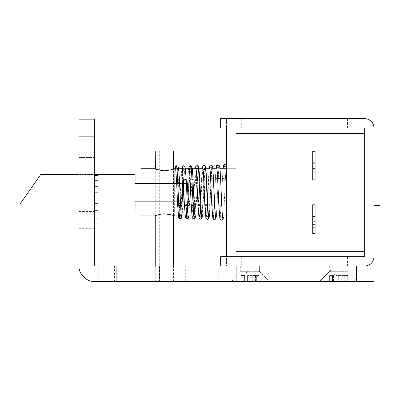 <?xml version="1.0" encoding="UTF-8"?>
<svg xmlns="http://www.w3.org/2000/svg" width="400" height="400" viewBox="0 0 400 400"><rect width="100%" height="100%" fill="white"/><g stroke="black" fill="none" stroke-linecap="round" stroke-linejoin="round"><path stroke-width="0.3" stroke-dasharray="2 1.5" d="M321.015 279.965L356.27 279.965L320.985 279.965L330.905 270.045L338.69 270.045L330.92 270.045M341.425 270.045L346.475 270.045L356.27 279.965M356.27 281.445L94.36 281.445M321.015 281.445L338.69 281.445L320.985 281.445L320.985 279.965M344.875 275.54L347.745 275.54L343.935 275.54L344.875 275.54L344.875 281.445L347.745 281.445L343.935 281.445L344.875 281.445L344.875 275.54M344.24 275.54L347.745 275.54L341.27 275.54L344.24 275.54L344.24 281.445L347.745 281.445L341.27 281.445L344.24 281.445L344.24 275.54M338.69 275.54L341.27 275.54L336.11 275.54L338.69 275.54L338.69 281.445L341.27 281.445L336.11 281.445L357.87 281.445L338.69 281.445L357.87 281.445L338.69 281.445L338.69 275.54M333.135 275.54L329.63 275.54L333.135 275.54L333.135 281.445L336.11 281.445L329.63 281.445L333.135 281.445L333.135 275.54M332.5 275.54L329.63 275.54L333.44 275.54L332.5 275.54L332.5 281.445L329.63 281.445L333.44 281.445L332.5 281.445L332.5 275.54M347.745 275.54L347.745 281.445L347.745 275.54M343.935 275.54L343.935 281.445M341.27 275.54L341.27 281.445L341.27 275.54M336.11 275.54L336.11 281.445L336.11 275.54M329.63 275.54L329.63 281.445L329.63 275.54M333.44 275.54L333.44 281.445M232.49 279.965L267.745 279.965L232.46 279.965L242.38 270.045L250.165 270.045L242.395 270.045M252.9 270.045L257.95 270.045L267.745 279.965M267.745 281.445L250.165 281.445L267.87 281.445L267.87 279.965M232.49 281.445L250.165 281.445L232.46 281.445L232.46 279.965M256.35 275.54L259.22 275.54L255.41 275.54L256.35 275.54L256.35 281.445L259.22 281.445L255.41 281.445L256.35 281.445L256.35 275.54M255.715 275.54L259.22 275.54L252.745 275.54L255.715 275.54L255.715 281.445L259.22 281.445L252.745 281.445L255.715 281.445L255.715 275.54M250.165 275.54L252.745 275.54L247.585 275.54L250.165 275.54L250.165 281.445L252.745 281.445L230.985 281.445L240.72 271.705L231.02 281.445L269.345 281.445L250.165 281.445L269.345 281.445L250.165 281.445L250.165 275.54M244.61 275.54L241.105 275.54L244.61 275.54L244.61 281.445L247.585 281.445L241.105 281.445L244.61 281.445L244.61 275.54M243.975 275.54L241.105 275.54L244.915 275.54L243.975 275.54L243.975 281.445L241.105 281.445L244.915 281.445L243.975 281.445L243.975 275.54M259.22 275.54L259.22 281.445L259.22 275.54M255.41 275.54L255.41 281.445M252.745 275.54L252.745 281.445L252.745 275.54M247.585 275.54L247.585 281.445L247.585 275.54M241.105 275.54L241.105 281.445L241.105 275.54M244.915 275.54L244.915 281.445M175.615 167.975L177.305 168.575C178.81 167.045 178.505 166.115 176.395 165.77M226.555 168.765L226.555 215.77L226.555 168.72L236 168.72L226.555 168.72M236 215.77L236 133.31M226.555 215.77L236 215.935L226.555 215.935M226.555 118.555L226.555 128L226.555 118.555L236 118.555L236 128L236 118.555L226.555 118.555M226.555 256.655L226.555 128L236 128L226.555 128L236 128L236 118.555L236 128L226.555 128L236 128L236 266.1L236 256.655L226.555 256.655L226.555 266.1L226.555 256.655L236 256.655L226.555 256.655M364.655 118.555L220.655 118.555L220.655 128L220.655 118.555L236 118.555L220.655 118.555L220.655 128L364.655 128L364.655 256.655L220.655 256.655L236 256.655L220.655 256.655L220.655 266.1L236 266.1L226.555 266.1L236 266.1L236 256.655L236 266.1L220.655 266.1L220.655 256.655L220.655 266.1L364.655 266.1M258.99 266.1L250.165 266.1L259.015 266.1L259.015 256.655L241.31 256.655L241.31 266.1L250.165 266.1L241.34 266.1M241.34 256.655L258.99 256.655M347.515 266.1L338.69 266.1L347.54 266.1L347.54 256.655L329.835 256.655L329.835 266.1L338.69 266.1L329.865 266.1M329.865 256.655L347.515 256.655M241.34 128L258.99 128L241.31 128L241.31 118.555L250.165 118.555L241.34 118.555M258.99 128L259.015 118.555L250.165 118.555L258.99 118.555M329.865 128L347.515 128L329.835 128L329.835 118.555L338.69 118.555L329.865 118.555M347.515 128L347.54 118.555L338.69 118.555L347.515 118.555M174.285 183.475L164.59 183.475L174.33 183.475L174.285 168.74M174.31 183.475L154.85 183.475L174.33 183.475L174.33 201.18L154.85 201.18L154.85 183.475L164.59 183.475L154.92 183.475M155.04 168.8L155.645 169.035M155.74 215.585L155.74 169.075L164.58 170.825L173.445 169.07L173.445 215.585L164.6 213.83C159.02 214.46 155.78 215.155 154.88 215.92L154.85 201.18L174.31 201.18M173.6 169.01L174.16 168.79M174.12 215.85L173.595 215.64M380 205.565L380 179.05M364.655 192.33L364.655 133.31L364.655 192.33M364.655 251.345L364.655 249.99M236 249.99L236 251.345M364.655 133.31L364.655 134.045M236 134.045L236 215.935M312.72 204.79L312.72 221.365L315.08 221.365L315.08 204.79M312.72 151.015L312.72 179.865M312.72 163.29L315.08 163.29L315.08 179.865M140.985 215.935L140.985 201.18L182.295 201.18L135.08 201.18L135.08 210.035M135.08 174.715L135.08 183.475L182.295 183.475L140.985 183.475C140.985 164.16 140.985 164.16 140.985 183.475L188.195 183.475L188.195 201.18L140.985 201.18M186.4 183.475L183.445 183.475M179.625 183.475L176.675 183.475M177.47 201.18L180.425 201.18M184.24 201.18L187.195 201.18M236 192.33L236 168.72L236 192.33M312.72 151.44L315.08 151.44L315.08 163.29M315.08 151.44L315.08 151.015M312.72 162.68L312.72 157.06L315.08 157.06L315.08 165.85L312.72 165.85L315.08 165.715L315.08 156.92L312.72 156.92L312.72 162.68L315.08 162.68M315.08 233.64L315.08 221.365M315.08 218.945L315.08 227.595L315.08 218.805L312.72 218.805L312.72 227.595L312.72 218.945L315.08 218.945M315.08 227.74L312.72 227.595L315.08 227.74M312.72 233.64L312.72 221.365M374.1 256.655L374.1 128M97.9 186.615L97.9 210.37L97.9 175.735L97.9 186.615L94.36 186.615L94.36 175.735L94.36 210.37L94.36 186.615L97.9 186.615M97.9 203.42C97.9 204.365 97.9 204.365 97.9 203.42C97.9 204.365 97.9 204.365 97.9 203.42L94.36 203.42C94.36 204.365 94.36 204.365 94.36 203.42C94.36 204.365 94.36 204.365 94.36 203.42L97.9 203.42M94.36 175.41L94.36 211.69C94.36 221.08 94.36 221.08 94.36 211.69L94.36 175.41L94.36 211.69C94.36 221.08 94.36 221.08 94.36 211.69L94.36 175.41L97.9 175.41L97.9 211.69C97.9 221.08 97.9 221.08 97.9 211.69L97.9 175.41L97.9 175.735L97.9 175.41L97.9 175.735L94.36 175.735L94.36 175.41L94.36 175.735L94.36 175.41L94.36 175.735L97.9 175.735M97.9 204.13L93.77 204.13L93.77 180.605L93.77 210.035L93.77 174.655L93.77 204.11L97.9 204.11L97.9 180.605L97.9 192.33L94.36 192.33L97.9 192.33L94.36 192.33L97.9 192.33L97.9 204.13L94.36 204.13M155.8 281.445L164.59 281.445L155.74 281.445L155.74 266.1M155.8 151.015L173.425 151.015M173.425 281.445L164.59 281.445L173.445 281.445L173.445 266.1M159.315 151.015L164.59 151.015L159.28 151.015L159.28 281.445L169.9 281.445L159.315 281.445M164.59 151.015L169.9 151.015L164.59 151.015M32.645 186.075L40.64 174.655M20 204.13C20 211.93 20 211.93 20 204.13M79.015 174.655L93.77 174.655L79.015 174.625M93.77 180.605L97.9 180.525L93.77 180.605M182.295 183.475L182.295 201.18M97.9 192.33L97.9 210.035L97.9 192.33M335.37 271.705L348.13 271.705L329.275 271.705L319.51 281.445L329.245 271.705L335.37 271.705L331.945 281.445L338.69 281.445M319.545 281.445L331.945 281.445M246.845 271.705L259.605 271.705L240.75 271.705L246.845 271.705L243.42 281.445M94.36 148.655L94.36 157.51L94.36 148.655M79.015 148.655L79.015 157.51L79.015 139.805L94.36 139.805L79.015 139.805L79.015 157.51L79.015 148.655M94.36 211.475L94.36 174.46L94.36 211.51L79.015 211.51L79.015 192.92L79.015 211.475M79.015 174.46L79.015 192.92L79.015 174.33L94.36 174.46M94.36 228.39L94.36 246.035L94.36 228.33L79.015 228.33L79.015 246.035L79.015 228.39M114.49 266.1L132.13 266.1L114.425 266.1L114.425 281.445L132.13 281.445L114.49 281.445M202.935 266.1L185.31 266.1L202.95 266.1L202.95 281.445L202.95 266.1M185.31 281.445L185.31 266.1M240.72 271.705L240.72 266.1L250.165 266.1L240.785 266.1L240.75 271.705M250.165 266.1L259.605 266.1L250.165 266.1M329.245 271.705L329.245 266.1L338.69 266.1L329.31 266.1L329.275 271.705M338.69 266.1L348.13 266.1L338.69 266.1M79.015 119.15L94.36 119.15L79.015 119.15L79.015 266.1M94.36 119.15L94.36 136.85L79.015 136.85M356.395 266.1L356.395 281.445L374.1 281.445L374.1 266.1L94.36 266.1L94.36 136.85M150.945 281.445L184.14 281.445C208.845 281.445 208.845 281.445 184.14 281.445C208.845 281.445 208.845 281.445 184.14 281.445L150.945 281.445C126.235 281.445 126.235 281.445 150.945 281.445C126.235 281.445 126.235 281.445 150.945 281.445L150.945 266.1L184.14 266.1L184.14 281.445L184.14 266.1C208.845 266.1 208.845 266.1 184.14 266.1C208.845 266.1 208.845 266.1 184.14 266.1L150.945 266.1L150.945 281.445M150.945 266.1C126.235 266.1 126.235 266.1 150.945 266.1C126.235 266.1 126.235 266.1 150.945 266.1M159.6 266.1L238.04 266.1L159.575 266.1L159.6 281.445L238.04 281.445L159.575 281.445L159.6 266.1M238.04 266.1C250.635 266.1 250.635 266.1 238.04 266.1C250.635 266.1 250.635 266.1 238.04 266.1L238.04 281.445C250.635 281.445 250.635 281.445 238.04 281.445C250.635 281.445 250.635 281.445 238.04 281.445L238.04 266.1M224.17 205.605C223.02 206.505 222.04 206.46 221.23 205.475C222.38 204.575 223.36 204.62 224.17 205.605L225.365 179.05C224.295 178.12 223.31 178.14 222.415 179.115L223.07 168.72L222.415 179.115C223.485 180.045 224.465 180.025 225.365 179.05C225.76 170.515 226.16 166.09 226.555 165.77M222.415 179.065L221.225 205.525L222.415 179.115M221.44 220.16L220.05 218.49L221.23 205.475M218.855 205.49L218.875 205.34C219.265 213.75 219.66 218.135 220.05 218.49L220.955 217.32L221.605 217.215L222.745 217.88M217.67 179.23L218.875 205.34C220.185 204.48 221.15 204.57 221.78 205.605M215.81 218.885C216.205 218.565 216.605 214.14 217 205.605L218.195 179.05C218.595 170.515 218.995 166.09 219.39 165.77L217.91 164.69M216.545 166.555C216.935 166.82 217.32 171.095 217.71 179.375C219.09 180.18 220.05 180.07 220.585 179.05M216.74 166.98L218.075 167.635L219.02 167.2L219.39 165.77L219.555 166.085M214.4 219.78L213.87 219.66L213.095 217.725C213.475 217.465 213.855 213.255 214.24 205.095C215.83 204.395 216.75 204.57 217 205.605C215.415 206.305 214.49 206.135 214.24 205.095L215.39 179.51C216.915 180.28 217.85 180.125 218.195 179.05C216.675 178.28 215.735 178.43 215.39 179.51L216.1 168.72M214.24 205.095L215.39 179.51M211.81 205.305L211.955 204.955C212.335 213.125 212.715 217.38 213.095 217.725L213.185 217.64C213.11 218.89 213.835 213.58 214.145 205.33M210.645 179.415L211.955 204.955C213.665 204.29 214.555 204.505 214.615 205.605M208.64 218.885C209.04 218.565 209.44 214.14 209.835 205.605L211.03 179.05C211.43 170.515 211.825 166.09 212.225 165.77L210.92 165.055M209.715 167.29L211.085 167.995L212.245 167.245L212.295 165.83M209.41 215.935L211.275 179.49L211.03 179.05L209.71 178.7L208.325 179.44L208.57 179.88L210.61 180.105L211.275 179.49C211.575 171.315 212.31 165.9 212.23 167.195L210.98 168L209.69 167.285C210.065 167.54 210.445 171.69 210.82 179.735C212.59 180.315 213.455 180.085 213.42 179.05M209.025 168.72L207.17 205.16L207.45 204.76C209.365 204.31 210.16 204.59 209.835 205.605C207.92 206.055 207.125 205.775 207.45 204.76L209.34 168.72M207.455 219.44L206.57 219.12L206.22 217.3C206.145 218.54 206.86 213.3 207.17 205.16M204.86 205.14L205.225 204.61C205.595 212.565 205.965 216.71 206.335 217.045C206.705 216.795 207.075 212.695 207.45 204.76M203.71 179.575L204.12 180.04L205.225 204.61L207.305 204.52L207.81 205.08M201.475 218.885C201.875 218.565 202.27 214.14 202.67 205.605L203.865 179.05C204.26 170.515 204.66 166.09 205.06 165.77L204.02 165.36M202.89 168.125L203.02 167.905C203.385 168.15 203.755 172.2 204.12 180.04L206.205 180.045L206.66 179.515M203.02 167.905L204.455 168.25L205.475 167.185L205.1 165.79M200.59 219.165L200.01 219.04L199.14 217.845L199.74 216.5C200.105 216.255 200.465 212.25 200.83 204.49L202.905 204.63L203.225 205.08L202.67 205.605L201.21 205.69L200.275 205.015L200.83 204.49L201.925 180.195L204.005 180.145L204.37 179.655L203.865 179.05L202.415 178.885L201.42 179.585L201.925 180.195L202.76 168.72M197.995 205.01L198.655 204.33C199.015 212.11 199.38 216.165 199.74 216.5L199.34 217.03C199.265 218.26 199.975 213.07 200.275 205.015L202.14 168.72M196.855 179.695L197.575 180.265L198.655 204.33L200.7 204.52L200.945 204.93M194.31 218.885C194.705 218.565 195.105 214.14 195.505 205.605L196.7 179.05C197.095 170.515 197.495 166.09 197.89 165.77L197.185 165.595M195.96 167.88L196.52 168.375L195.925 167.73M193.785 218.98L192.41 218.02L193.275 216.125C193.63 215.885 193.985 211.945 194.345 204.31L196.4 205.005L195.505 205.605L193.45 204.915L194.345 204.31L195.42 180.435L197.385 180.105L197.535 179.79L196.7 179.05L195.225 179.08L194.585 179.775L195.42 180.435C195.775 172.72 196.135 168.695 196.495 168.37C196.855 168.61 197.215 172.575 197.575 180.265L199.05 180.255L199.805 179.62M196.495 168.37L197.97 168.325L198.67 167.025L197.915 165.775M191.185 204.925L192.205 204.135C192.56 211.8 192.915 215.795 193.275 216.125L192.52 216.845C192.445 218.065 193.15 212.905 193.45 204.915L195.325 168.72M190.055 179.775L191.135 180.4L192.205 204.135L194.135 204.82M189.165 168.015L190.085 168.645C190.425 168.885 190.78 172.8 191.135 180.4L193.005 179.67M188.195 198.57L189.005 180.58L190.745 179.875L189.53 179.05L188.145 179.275L187.88 180.045L189.005 180.58C189.36 172.95 189.715 168.97 190.07 168.645L191.48 168.21L191.805 166.77L190.725 165.77C190.33 166.09 189.93 170.515 189.53 179.05L188.335 205.605L186.665 204.86L187.94 204.23L188.08 201.18M187.145 218.885C185.16 218.075 185.075 217.095 186.88 215.95L186.885 215.95C187.235 215.71 187.585 211.805 187.94 204.23L189.305 204.535L189.615 204.975L188.335 205.605C187.94 214.14 187.54 218.565 187.145 218.885M184.41 204.89L185.815 204.04C186.17 211.655 186.525 215.625 186.88 215.95L188.255 216.625M183.28 179.8L184.755 180.425L186.23 179.67M182.39 168.05L183.695 168.715C185.55 167.645 185.505 166.665 183.56 165.77C183.16 166.09 182.765 170.515 182.365 179.05L181.03 179.855L182.63 180.625C182.985 173.01 183.34 169.04 183.695 168.715L182.355 167.905M177.635 204.905L178.03 204.335L179.44 204.05C179.795 211.68 180.15 215.66 180.505 215.985L180.505 215.985C178.46 216.61 178.285 217.575 179.975 218.885C180.375 218.565 180.775 214.14 181.17 205.605L179.895 204.86L181.57 204.26L182.295 188.085M182.5 183.475L182.63 180.625L183.97 179.91L182.365 179.05L181.17 205.605L182.535 205.4L182.845 205.005L183.015 201.18M181.515 216.775L180.505 215.985C180.86 215.745 181.21 211.84 181.57 204.26L182.845 205.005L182.095 215.935M176.505 179.775L178.375 180.345L179.44 204.05L180.585 204.75M177.305 168.575C177.66 168.81 178.015 172.735 178.375 180.345L179.455 179.615M224.175 205.555L225.365 179.05M216.41 215.935L218.27 179.3C218.585 170.835 219.315 165.59 219.24 166.835L218.075 167.635L216.705 166.83M218.27 179.3L218.195 179.05M213.095 217.725L214.275 216.84L215.69 217.5M210.12 205.205L209.835 205.605M206.335 217.045L207.625 216.495L208.725 217.165M202.495 215.935L204.37 179.655C204.67 171.575 205.39 166.22 205.315 167.5L204.185 168.305L203.06 167.92M199.74 216.5L200.97 216.26M195.655 215.935L197.535 179.79C197.83 171.775 198.545 166.465 198.47 167.73L197.355 168.535L196.52 168.375M193.275 216.125L193.96 216.04L195.035 216.71M188.865 215.935L190.745 179.875C191.04 171.905 191.75 166.605 191.675 167.87L190.57 168.67L189.125 167.87M185.815 204.04L187.355 204.755M180.505 215.985L181.485 216.645M312.72 160.09L315.08 160.09M312.72 221.975L315.08 221.975M312.72 224.57L315.08 224.57M312.72 233.225L315.08 233.225M94.36 195.005L97.9 195.005L94.36 195.005M94.36 210.1L97.9 210.1L94.36 210.1M94.36 208.815L97.9 208.815L94.36 208.815M93.77 177.97L38.32 177.97M259.605 271.705L259.605 266.1L259.59 271.705L269.345 281.445M348.13 271.705L348.13 266.1L348.115 271.705L357.87 281.445M356.395 281.445L356.395 279.965M222.78 218.015L221.605 217.215L220.25 218.015L221.225 205.525M215.32 179.26L215.99 168.72M187.625 183.475L188.545 168.72M188.285 216.755L186.885 215.95L185.74 216.755C185.665 217.97 186.365 212.825 186.665 204.86L187.015 197.125M180.42 215.97L178.97 216.775L181.775 168.72M177.025 168.635L175.58 167.835M225.365 179.1L226.025 168.72M226.315 166.58L225.165 167.245M215.72 217.635L214.565 216.835L213.195 217.605M208.76 217.3L207.625 216.495L206.39 217.015M201.885 217.03L200.765 216.225L199.775 216.49M195.065 216.84L193.96 216.04L193.29 216.12M183.63 187.54L183.97 179.91C184.265 171.945 184.98 166.645 184.9 167.905L183.805 168.705M154.85 168.72L154.85 183.475M174.33 215.935L174.33 201.18M178.39 215.935L181.365 215.935M185.16 215.935L188.14 215.935M191.93 215.935L194.905 215.935M198.725 215.935L201.695 215.935M205.57 215.935L208.54 215.935M212.495 215.935L215.46 215.935M219.515 215.935L222.48 215.935M219.95 168.72L216.985 168.72M212.9 168.72L209.93 168.72M205.945 168.72L202.975 168.72M199.07 168.72L196.095 168.72M192.255 168.72L189.28 168.72M185.48 168.72L182.505 168.72M178.71 168.72L175.735 168.72M94.36 210.37L97.9 210.37L94.36 210.37M97.9 174.555L94.36 174.555M169.9 281.445L169.9 151.015M93.77 210.035L79.015 210.035M79.015 157.51L94.36 157.51L79.015 157.51M79.015 246.035L94.36 246.035M132.13 281.445L132.13 266.1L132.13 281.445M149.835 266.1L149.835 281.445M247.805 266.1L247.805 281.445"/><path stroke-width="0.6" d="M226.555 165.77L225.08 164.295L223.605 165.77L225.08 167.245L226.555 165.77M176.395 165.77C176.79 166.09 177.19 170.515 177.59 179.05L179.015 179.16L179.455 179.615L178.51 167.405L177.775 166.01L176.395 165.77L175.41 166.87L175.615 167.975M364.655 118.555C370.35 119.16 373.5 122.305 374.1 128C373.5 122.305 370.35 119.16 364.655 118.555L220.655 118.555L220.655 128L226.555 128L226.555 256.655L236 256.655L236 128L220.655 128L364.655 128L364.655 256.655L220.655 256.655L220.655 266.1L364.655 266.1C370.35 265.5 373.5 262.35 374.1 256.655C373.5 262.35 370.35 265.5 364.655 266.1M174.16 168.79L174.285 168.74C174.175 169.27 170.945 169.965 164.59 170.825C158.58 170.07 155.335 169.37 154.855 168.72L155.04 168.8M155.645 169.035L155.74 151.015L173.445 151.015L173.6 169.01M97.9 210.035L135.08 210.035L135.08 201.18L140.985 201.18L140.985 215.935L154.855 215.935L156.98 215.14C158.92 214.39 161.46 213.955 164.59 213.83C170.615 214.59 173.86 215.29 174.325 215.935L174.12 215.85M173.595 215.64L173.445 266.1M380 179.09L380 205.605L374.1 205.605M312.72 233.225L312.72 204.79L315.08 204.79L315.08 233.225M312.72 151.44L312.72 179.865L315.08 179.865L315.08 151.44M176.675 183.475L140.985 183.475C140.985 164.16 140.985 164.16 140.985 183.475L135.08 183.475L135.08 174.625L97.9 174.625M187.195 201.18L188.195 201.18L188.195 183.475L186.4 183.475M183.445 183.475L179.625 183.475M140.985 201.18L177.47 201.18M180.425 201.18L184.24 201.18M374.1 256.655L374.1 128M94.36 175.41L97.9 175.41L97.9 211.69C97.9 221.08 97.9 221.08 97.9 211.69L97.9 175.735M79.015 174.625L40.66 174.625L20 204.13L32.645 186.075M20 204.13C20 211.93 20 211.93 20 204.13M182.295 201.18L182.295 183.475M338.69 281.445L319.545 281.445M94.36 281.445C86.77 282.13 78.33 273.69 79.015 266.1C78.33 273.69 86.77 282.13 94.36 281.445L374.1 281.445L374.1 266.1L356.395 266.1L356.395 281.445M94.36 119.15L94.36 136.85L79.015 136.85L79.015 119.15L94.36 119.15L79.015 119.15M94.36 136.85L94.36 266.1L116.115 266.1L116.115 281.445M79.015 136.85L79.015 266.1M116.115 266.1L356.395 266.1M225 164.295L223.705 165.15L223.065 168.72L223.605 165.77M222.745 217.88L222.975 218.885L221.44 220.16C222.69 220.155 223.335 219.19 223.365 217.26L222.975 218.885C222.575 218.565 222.18 214.14 221.78 205.605C220.47 206.465 219.505 206.375 218.875 205.34M219.39 165.77C219.79 166.09 220.185 170.515 220.585 179.05C219.205 178.245 218.245 178.355 217.71 179.375M220.6 179.34L221.805 205.455C222.125 213.98 222.855 219.265 222.78 218.015L222.655 217.785M215.99 168.72L216.595 165.535L217.905 164.69L216.545 166.555L216.72 166.88M216.1 168.72L216.545 166.555L216.74 166.98M212.225 165.77C212.625 166.09 213.02 170.515 213.42 179.05L214.615 205.605C215.01 214.14 215.41 218.565 215.81 218.885L214.4 219.78L215.91 218.765L216.41 215.935M215.69 217.5L215.91 218.76M209.025 168.72L209.33 166.625L210.155 165.28L210.915 165.055L212.295 165.83L212.595 166.645L213.595 179.37L214.615 205.605C212.9 206.275 212.015 206.06 211.955 204.955M213.595 179.37L213.42 179.05C211.65 178.47 210.785 178.7 210.82 179.735M210.915 165.055L210.2 165.26L209.715 167.29M209.34 168.72L209.69 167.285M205.06 165.77C205.455 166.09 205.855 170.515 206.255 179.05L207.445 205.605C207.845 214.14 208.245 218.565 208.64 218.885L207.455 219.44L208.695 218.85L209.41 215.935M208.725 217.165L208.695 218.85M202.14 168.72L202.95 165.82L204.015 165.36L205.1 165.79L205.67 166.925L206.66 179.515L207.81 205.08L207.445 205.605L206.05 205.865L204.86 205.14L205.86 217.87L206.115 218.595L207.455 219.44M206.66 179.515L206.255 179.05L204.165 179.045L203.71 179.575L204.86 205.14M204.015 165.36L202.975 165.82L202.805 167.65M202.76 168.72L202.89 168.125M197.89 165.77C198.29 166.09 198.69 170.515 199.085 179.05L200.28 205.605C200.68 214.14 201.075 218.565 201.475 218.885L200.59 219.165L201.915 218.44L202.495 215.935M200.97 216.26L201.8 216.825L201.505 218.875M195.325 168.72L195.8 166.485L196.455 165.785L197.915 165.775L198.825 167.165L199.805 179.62L200.945 204.93L200.28 205.605L198.81 205.675L197.995 205.035L198.975 217.57L199.215 218.285L200.59 219.165M199.805 179.62L199.085 179.05L197.61 179.065L196.855 179.675L197.995 205.01M197.185 165.595L195.895 166.37L195.96 167.88M195.035 216.71L194.31 218.885L193.785 218.98L192.425 218.14L192.16 217.39L191.185 204.925L191.67 205.475L193.115 205.605C193.515 214.14 193.91 218.565 194.31 218.885L195.1 218.245L195.655 215.935M193.005 179.67L194.135 204.82L193.115 205.605L191.92 179.05L193.005 179.67C192.705 172.86 192.36 168.655 191.965 167.065L191.575 166.285L190.735 165.77C191.125 166.09 191.52 170.515 191.92 179.05L190.495 179.26L190.055 179.775L191.185 204.925M188.545 168.72L189.355 166.15L190.395 165.735L188.96 166.88L189.165 168.015M188.08 201.18L188.195 198.57M188.255 216.625L188.35 218.04L187.145 218.885L185.625 218.02L185.385 217.305L184.41 204.89L185.95 205.605C186.345 214.14 186.745 218.565 187.145 218.885L188.185 218.34L188.865 215.935M181.775 168.72L182.245 166.635L182.855 165.98L183.625 165.77L184.805 166.32L185.11 166.855L186.23 179.67L184.755 179.05L183.28 179.8L184.41 204.89M183.625 165.77L182.32 166.565L182.39 168.05M182.295 188.085L182.5 183.475M179.455 179.615L180.585 204.75L178.78 205.605L177.635 204.905L178.615 217.325L178.86 218.05L179.97 218.885C179.58 218.565 179.18 214.14 178.78 205.605L177.59 179.05L176.505 179.775L177.635 204.905M221.765 205.305L220.62 179.195C220.3 172.015 219.945 167.645 219.555 166.085L217.91 164.69M186.23 179.67L187.355 204.755L185.95 205.605M181.485 216.645L181.69 217.7L179.975 218.885L181.175 218.59L182.095 215.935M312.72 168.31L315.08 168.31M312.72 216.355L315.08 216.355M79.015 174.655L40.64 174.655M98.97 266.1L98.97 281.445M236.11 266.1L236.11 281.445M218.97 266.1L218.97 281.445M216.705 166.84L216.715 166.86C216.63 165.635 217.345 170.71 217.67 179.23L218.855 205.49L219.88 218.575L220.135 219.31L221.44 220.16M209.765 167.34L209.69 167.195C209.615 165.945 210.335 171.22 210.645 179.415L211.81 205.305L212.82 218.2L213.08 218.935L214.4 219.78M203.71 179.575C203.41 171.48 202.695 166.265 202.77 167.5M196.855 179.695C196.555 171.68 195.85 166.505 195.925 167.73M193.79 218.98L194.325 218.885M190.055 179.775C189.755 171.8 189.055 166.65 189.125 167.87L189.13 167.87M187.015 197.125L187.625 183.475M182.355 167.905L183.28 179.8M175.58 167.84L176.505 179.775M226.025 168.72L226.315 166.58M214.76 205.26C215.075 213.665 215.8 218.87 215.72 217.635L215.72 217.635M207.81 205.08C208.11 213.205 208.84 218.585 208.76 217.3M200.945 204.93C201.24 212.97 201.96 218.3 201.885 217.03L201.88 217.025M194.135 204.82C194.43 212.805 195.145 218.105 195.065 216.84M187.355 204.755C187.65 212.72 188.365 218.015 188.285 216.755L188.285 216.755M183.015 201.18L183.63 187.54M180.585 204.75C180.875 212.715 181.6 218.095 181.515 216.775L181.515 216.77M380 179.05L374.1 179.05M364.655 251.345L236 251.345M364.655 133.31L236 133.31M140.985 168.72L154.85 168.72M174.33 215.935L178.39 215.935M181.365 215.935L185.16 215.935M188.14 215.935L191.93 215.935M194.905 215.935L198.725 215.935M201.695 215.935L205.57 215.935M208.54 215.935L212.495 215.935M215.46 215.935L219.515 215.935M222.48 215.935L226.555 215.935M226.555 168.72L219.95 168.72M216.985 168.72L212.9 168.72M209.93 168.72L205.945 168.72M202.975 168.72L199.07 168.72M196.095 168.72L192.255 168.72M189.28 168.72L185.48 168.72M182.505 168.72L178.71 168.72M175.735 168.72L174.33 168.72M315.08 151.015L312.72 151.015M315.08 233.64L312.72 233.64M97.9 218.885L94.36 218.885M97.9 174.555L94.36 174.555M155.74 266.1L155.74 215.585M79.015 210.035L20 210.035"/></g></svg>
